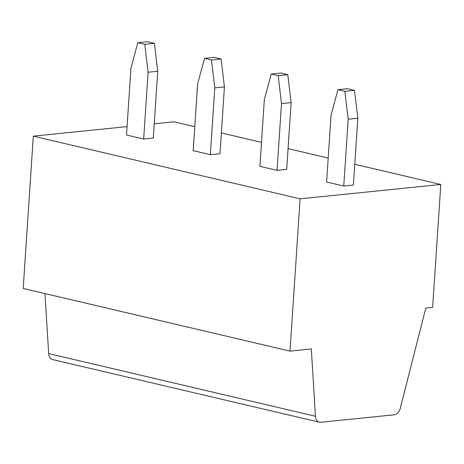 <?xml version="1.0" encoding="UTF-8"?>
<svg xmlns="http://www.w3.org/2000/svg" width="464" height="464" viewBox="0 0 464 464"><rect width="100%" height="100%" fill="white"/><g stroke="black" fill="none" stroke-linecap="round" stroke-linejoin="round"><path stroke-width="0.7" d="M300.109 198.83L440.8 184.481L432.639 307.383L425.795 308.079L400.275 408.274A8.149 5.649 -76.8 0 1 394.301 414.787L320.711 422.292A8.149 5.649 -76.8 0 1 319.383 422.211A8.149 5.649 -76.8 0 1 315.456 416.249L311.315 348.945L289.994 351.12L300.109 198.83L33.315 136.161L127.066 126.602M154.239 123.83L174.006 121.812L194.799 126.695M221.374 132.936L261.499 142.361M288.069 148.608L328.193 158.033M354.769 164.273L440.8 184.481M143.66 139.032L126.51 135.007L130.947 68.208L137.825 42.688L147.459 41.708L154.402 43.338L157.731 71.253L148.097 72.239L143.66 139.032L153.294 138.052L157.731 71.253M214.791 87.905L210.354 154.698L193.204 150.672L197.641 83.874L204.525 58.36L214.159 57.374L221.096 59.003L224.431 86.919L214.791 87.905L211.462 59.989L204.525 58.36M210.354 154.698L219.994 153.717L224.431 86.919M287.796 74.669L291.125 102.59L281.491 103.571L277.054 170.363L259.904 166.338L264.341 99.54L271.22 74.025L278.162 75.655L287.796 74.669L280.859 73.039L271.22 74.025M277.054 170.363L286.694 169.383L291.125 102.59M343.754 186.035L353.388 185.049L357.825 118.256L348.191 119.236L343.754 186.035L326.604 182.004L331.041 115.211L337.92 89.691L344.856 91.321L354.496 90.335L347.553 88.705L337.92 89.691M281.491 103.571L278.162 75.655M33.315 136.161L23.2 288.457L289.994 351.12M211.462 59.989L221.096 59.003M148.097 72.239L144.762 44.318L154.402 43.338M319.383 422.211L52.589 359.542A8.149 5.649 -76.8 0 1 48.668 353.585L44.973 293.567M348.191 119.236L344.856 91.321M354.496 90.335L357.825 118.256M144.762 44.318L137.825 42.688M48.668 353.585L315.456 416.249"/></g></svg>
